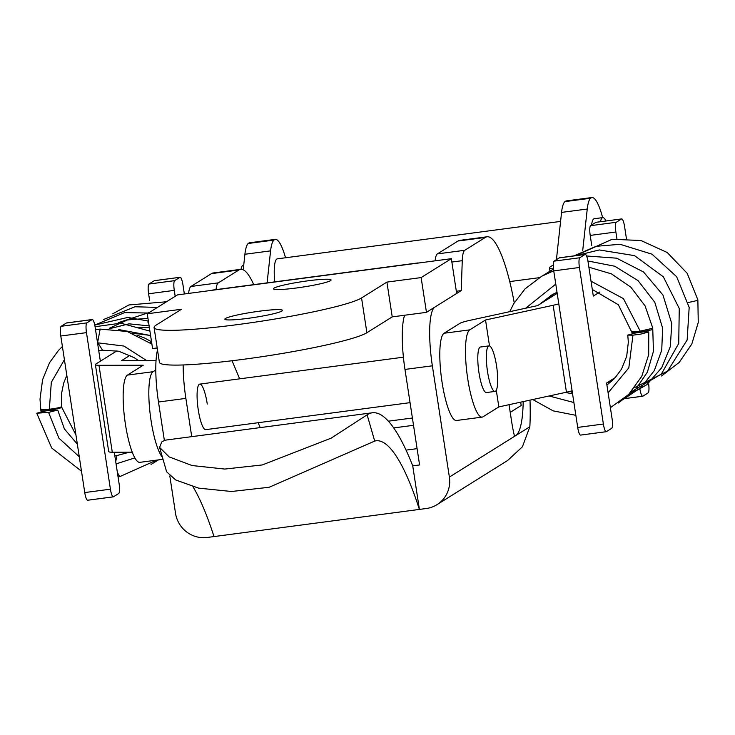 <?xml version="1.0" encoding="UTF-8"?>
<svg xmlns="http://www.w3.org/2000/svg" width="735" height="735" viewBox="0 0 735 735"><rect width="100%" height="100%" fill="white"/><g stroke="black" fill="none" stroke-linecap="round" stroke-linejoin="round"><path stroke-width="1.1" d="M243.735 265.069L243.303 265.124A24.733 5.237 82.5 0 0 241.025 269.322M113.199 496.851L87.759 500.213A8.829 1.874 -97.5 0 1 87.64 500.241A8.829 1.874 -97.5 0 1 84.755 492.569L60.794 336.024A8.829 1.874 -97.5 0 1 61.152 326.285L66.352 323.033A8.829 1.874 -97.5 0 1 66.582 322.931A8.829 1.874 -97.5 0 1 66.83 322.968M61.152 326.285L86.822 322.895A8.829 1.874 82.5 0 0 86.473 332.633L110.425 489.179A8.829 1.874 82.5 0 0 113.319 496.851A8.829 1.874 82.5 0 0 113.429 496.814L118.748 493.488A8.829 1.874 82.5 0 0 119.107 483.749L114.283 452.227M553.317 268.927A44.164 4.144 171.3 0 1 549.449 267.852A44.164 4.144 171.3 0 1 550.313 266.823L553.299 264.958M556.413 259.694L561.568 212.406L587.247 209.016A44.164 9.362 -97.5 0 1 590.545 198.239L564.866 201.638A44.164 9.362 82.5 0 0 561.568 212.406M564.866 201.638L565.886 200.995L591.556 197.605A44.164 9.362 -97.5 0 1 591.905 197.531A44.164 9.362 -97.5 0 1 602.645 217.633M591.905 197.531L566.226 200.921A44.164 9.362 82.5 0 0 565.886 200.995M591.556 197.605L590.545 198.239M587.247 209.016L582.726 250.415M605.998 220.987A24.733 5.237 82.5 0 0 602.746 217.615L594.192 218.745A24.733 5.237 82.5 0 0 591.601 225.029M615.581 377.377L606.605 382.99L612.062 418.601A8.829 1.874 -97.5 0 1 611.704 428.34L606.384 431.665A8.829 1.874 -97.5 0 1 606.274 431.702A8.829 1.874 -97.5 0 1 603.38 424.031L579.428 267.485A8.829 1.874 -97.5 0 1 579.777 257.746L554.098 261.136L559.307 257.884L584.986 254.485A8.829 1.874 -97.5 0 1 585.207 254.383A8.829 1.874 -97.5 0 1 588.101 262.055L593.31 296.067L599.861 291.97M606.154 431.702L580.714 435.065A8.829 1.874 82.5 0 1 580.595 435.092A8.829 1.874 82.5 0 1 577.701 427.421L553.749 270.875L579.428 267.485M602.746 217.615A24.733 5.237 82.5 0 0 600.486 221.713M559.776 257.82A8.829 1.874 82.5 0 0 559.537 257.783A8.829 1.874 82.5 0 0 559.307 257.884M584.986 254.485L579.777 257.746M554.098 261.136A8.829 1.874 82.5 0 0 553.749 270.875M249.229 242.844A44.164 9.362 -97.5 0 1 249.569 242.77L275.248 239.38A44.164 9.362 82.5 0 0 274.908 239.454L249.229 242.844L248.21 243.478L273.889 240.088L274.908 239.454M285.52 257.764A44.164 9.362 82.5 0 0 275.248 239.38M267.099 282.874L270.59 250.865L244.911 254.255L243.221 269.828M66.582 322.931L92.252 319.532A8.829 1.874 82.5 0 1 95.146 327.204L100.355 361.216L116.948 350.843L95.908 363.99A26.497 2.49 171.3 0 0 95.385 364.606L108.688 451.538A26.497 2.49 -8.7 0 0 112.29 452.227L98.986 365.304A26.497 2.49 171.3 0 1 95.385 364.606M92.252 319.532A8.829 1.874 82.5 0 0 92.031 319.633L66.352 323.033M86.822 322.895L92.031 319.633M244.911 254.255A44.164 9.362 -97.5 0 1 248.21 243.478M273.889 240.088A44.164 9.362 82.5 0 0 270.59 250.865M274.752 281.863A26.497 5.614 -97.5 0 1 277.306 258.849L560.584 221.41M640.01 389.605A8.829 1.874 82.5 0 0 642.73 396.238A8.829 1.874 82.5 0 0 642.849 396.202L648.187 392.867A8.829 1.874 82.5 0 0 648.683 384.175M572.096 390.799A26.497 2.49 171.3 0 1 566.455 392.205L498.835 406.914L483.051 416.782A44.164 9.362 -97.5 0 1 482.188 417.103A44.164 9.362 -97.5 0 1 467.414 376.651A44.164 9.362 -97.5 0 1 469.748 329.85L485.532 319.982L553.152 305.282A26.497 2.49 -8.7 0 0 558.802 303.867M557.185 293.329L537.515 305.631L470.722 320.157A26.497 2.49 -8.7 0 0 459.853 323.382L444.078 333.249A44.164 9.362 82.5 0 0 441.735 380.041A44.164 9.362 82.5 0 0 456.508 420.493L482.188 417.103M626.404 238.48L624.585 226.582A8.829 1.874 82.5 0 0 621.691 218.911A8.829 1.874 82.5 0 0 621.571 218.947L616.242 222.282A8.829 1.874 82.5 0 0 615.884 232.021L616.904 238.7M616.242 222.282L590.563 225.673L595.892 222.337L621.571 218.947M642.62 396.238L625.522 398.489M590.563 225.673A8.829 1.874 82.5 0 0 590.214 235.411L591.739 245.416M498.835 406.914L496.29 390.285M489.501 345.928L485.532 319.982M489.014 345.882L480.46 347.012A22.969 4.869 82.5 0 0 478.954 372.599A22.969 4.869 82.5 0 0 486.478 392.545L495.032 391.415A22.969 4.869 82.5 0 0 496.538 365.828A22.969 4.869 82.5 0 0 489.014 345.882A22.969 4.869 82.5 0 0 487.507 371.469A22.969 4.869 82.5 0 0 495.032 391.415M566.455 392.205L553.152 305.282M148.957 284.032L174.636 280.641L179.965 277.306L154.295 280.696L148.957 284.032A8.829 1.874 82.5 0 0 148.608 293.779L149.646 300.587M184.356 293.972L182.978 284.941A8.829 1.874 82.5 0 0 180.084 277.27A8.829 1.874 82.5 0 0 179.965 277.306M112.29 452.227L132.272 452.19M163.014 459.283L139.861 462.343A44.164 9.362 -97.5 0 1 125.079 421.89A44.164 9.362 -97.5 0 1 127.421 375.098L143.206 365.231L98.986 365.304M155.783 370.017L153.091 371.699A44.164 9.362 82.5 0 0 149.903 411.71A44.164 9.362 82.5 0 0 162.426 457.234M130.031 355.317L121.587 360.6L156.041 360.536M151.566 341.848L150.115 342.758M174.636 280.641A8.829 1.874 82.5 0 0 174.278 290.38L175.187 296.315M456.665 293.458L426.456 312.347L392.224 316.877L366.884 332.725A105.996 9.95 -8.7 0 1 254.466 357.789A105.996 9.95 -8.7 0 1 159.403 362.327L154.084 327.553A105.996 9.95 171.3 0 1 156.16 325.09L181.499 309.251L147.266 313.771L177.484 294.882L211.717 290.353A35.335 7.488 -97.5 0 1 212.406 290.095L417.802 262.955A35.335 7.488 82.5 0 0 417.112 263.213L451.345 258.683L456.665 293.458M157.198 347.931L152.586 348.546L147.266 313.771M154.084 327.553A105.996 9.95 171.3 0 0 249.147 323.014A105.996 9.95 171.3 0 0 361.556 297.951L386.904 282.102L421.137 277.582L451.345 258.683M259.381 311.199A29.152 2.738 171.3 0 1 282.47 310.372A29.152 2.738 171.3 0 1 247.925 318.356A29.152 2.738 171.3 0 1 224.837 319.183A29.152 2.738 171.3 0 1 259.381 311.199M307.983 280.807A29.152 2.738 171.3 0 1 331.062 279.98A29.152 2.738 171.3 0 1 296.527 287.973A29.152 2.738 171.3 0 1 273.438 288.8A29.152 2.738 171.3 0 1 307.983 280.807M232.04 360.747L239.656 378.837M258.141 422.726L260.199 427.605M520.683 402.155L521.198 405.5L510.219 412.363L509.052 404.691L511.395 420.016A44.164 9.362 82.5 0 0 514.528 436.342L515.685 435.616A77.735 16.473 82.5 0 0 523.191 401.613M421.137 277.582L426.456 312.347M386.904 282.102L392.224 316.877M418.537 263.02A35.335 7.488 82.5 0 0 417.802 262.955M367.123 414.834A240.262 50.908 -97.5 0 1 372.287 412.785L166.891 439.934A240.262 50.908 82.5 0 0 161.728 441.974L159.587 447.385L169.114 456.885L192.065 465.54L224.781 469.059L262.239 464.952L331.163 438.143L367.123 414.834L374.703 441.073A211.992 44.918 -97.5 0 1 375.998 440.807A211.992 44.918 -97.5 0 1 419.4 509.419L214.004 536.568A211.992 44.918 82.5 0 0 192.974 486.717M374.703 441.073L269.212 487.259L231.507 491.495L198.606 488.132L175.729 479.983L166.634 471.824L159.587 447.385M372.287 412.785A240.262 50.908 -97.5 0 1 412.73 465.843L419.584 464.943L404.967 369.429L432.355 365.81A53.003 11.227 82.5 0 1 434.789 307.138L461.24 290.591L462.26 260.677A26.497 5.614 82.5 0 1 464.786 250.277L485.348 237.423A88.329 18.715 82.5 0 1 487.084 236.78L459.697 240.4A88.329 18.715 82.5 0 0 457.969 241.034L485.348 237.423M514.399 435.791L515.685 435.616L529.843 426.769A105.996 22.454 82.5 0 0 529.999 400.134M529.843 426.769L522.42 446.77L507.71 460.432L436.976 504.669A28.27 27.498 -122 0 0 449.379 477.079L432.355 365.81M214.004 536.568L207.16 537.469A28.27 27.498 -122 0 1 175.518 513.278L169.813 475.986M164.392 440.568L158.484 402.008A53.003 11.227 -97.5 0 1 157.51 349.943M188.619 293.403A26.497 5.614 -97.5 0 1 190.925 286.475L211.487 273.613A88.329 18.715 -97.5 0 1 213.214 272.97L240.602 269.35A88.329 18.715 -97.5 0 1 253.722 284.638M514.224 302.811A88.329 18.715 82.5 0 0 487.084 236.78M435.102 260.833A26.497 5.614 82.5 0 1 437.398 253.897L457.969 241.034M456.325 291.244L461.24 290.591M404.599 315.241A53.003 11.227 82.5 0 0 404.967 369.429M436.976 504.669A28.27 27.498 -122 0 1 426.245 508.519L419.4 509.419L412.73 465.843M216.026 289.618A26.497 5.614 -97.5 0 1 218.313 282.856L238.875 269.993A88.329 18.715 -97.5 0 1 240.602 269.35M191.734 436.654L185.872 398.388A53.003 11.227 -97.5 0 1 183.171 364.964M410.047 402.651L205.763 429.644A22.969 4.869 -97.5 0 1 198.239 409.698A22.969 4.869 -97.5 0 1 199.745 384.111A22.969 4.869 -97.5 0 1 207.27 404.057M632.155 332.303C631.576 332.973 634.305 332.937 640.36 332.192L652.698 329.592L652.754 328.058L645.082 305.879L630.851 287.183L611.456 273.879L588.891 267.2M632.954 335.169L640.892 334.076L648.757 331.944L643.566 331.88L635.619 332.973L627.754 335.114L632.954 335.169L628.82 367.867L608.121 392.848M688.19 302.471A10.602 0.956 -9.7 0 0 697.864 299.852A10.602 0.956 -9.7 0 0 697.864 299.843L687.179 273.31L667.242 252.518L640.993 240.529L612.218 239.252L575.624 255.651M75.935 434.936L61.474 406.813C59.572 407.668 55.456 408.485 49.126 409.266C42.924 409.919 40.195 409.873 40.93 409.129M61.593 407.732L49.328 410.35C43.337 411.095 40.581 411.122 41.068 410.442M45.882 410.874L57.725 410.038L48.593 412.399L36.75 413.226L45.882 410.874M61.869 407.438L61.474 406.813M136.866 335.041L144.62 338.017L151.557 341.775M640.405 332.238L640.203 331.154L652.542 328.306M110.425 489.179L84.755 492.569M577.701 427.421L603.38 424.031M86.473 332.633L60.794 336.024M444.078 333.249L469.748 329.85M590.214 235.411L615.884 232.021M174.278 290.38L148.608 293.779M153.091 371.699L127.421 375.098M211.717 290.353L417.112 263.213M388.365 421.183L412.399 418.004M361.556 297.951L366.884 332.725M437.398 253.897L464.786 250.277M451.86 262.055L462.26 260.677M449.379 477.079L514.528 436.342M238.875 269.993L211.487 273.613M218.313 282.856L190.925 286.475M185.872 398.388L158.484 402.008M406.051 450.105L417.085 448.653M632.017 331.411C631.411 332.091 634.14 332.009 640.203 331.154L623.455 298.649L591.032 281.193M555.77 284.105L525.718 308.195M549.1 395.981L573.897 402.523M49.273 410.305L51.321 382.338L64.414 359.654M134.873 457.877L116.066 463.904M117.407 472.669L119.787 476.611L118.041 476.813M138.446 360.573L134.202 357.642L118.739 351.229L102.523 350.218L97.939 342.85L123.949 346.056L146.632 360.554M114.825 455.783L116.948 455.553L115.717 461.644M79.27 456.757L58.873 438.133L48.593 412.399M97.553 342.896L100.153 329.096L127.219 331.485L151.915 344.118M118.298 322.674L149.425 312.421M109.267 328.325L127.412 319.936L147.965 318.329M109.552 328.692L129.02 323.832L149.122 325.881M118.748 329.574L150.592 335.509M87.64 500.241L113.319 496.851M549.449 267.852L550.111 272.161M553.455 294.009L553.685 295.516M585.207 254.383L559.537 257.783M606.274 431.702L580.595 435.092M539.214 277.692L509.732 281.588M621.691 218.911L596.011 222.301M642.73 396.238L625.494 398.517M154.414 280.669L180.084 277.27M403.405 357.192L199.745 384.111M413.52 425.308L393.694 427.926M592.3 289.471L618.346 304.749L631.962 332.532M509.732 311.668L513.701 303.711L525.001 288.919L541.695 276.241L553.731 270.774M648.757 331.944L648.683 354.729L641.774 376.302L628.59 394.548L610.39 407.695M572.556 393.804L565.307 392.453M539.711 304.253L552.068 294.763L557.029 292.291M575.854 415.321L553.115 410.847L532.728 399.537M627.754 335.114L628.351 342.133L626.679 356.365L621.525 369.099L614.607 378.442L606.954 385.048M661.528 375.989L679.186 362.428L691.828 344.008L698.25 322.472L697.864 299.852M618.31 403.028L635.297 389.917L647.379 372.13L653.443 351.293L652.735 328.067M632.026 332.615L632.192 333.635M548.687 298.64L554.172 293.642M611.649 381.318L606.77 382.889M550.883 295.452L550.396 297.574M634.81 387.464L667.555 371.12L687.142 339.983L689.173 307.395L676.65 276.718L651.991 254.172L620.055 244.286L596.048 246.326L573.998 255.872M541.539 302.471L541.373 303.215M631.172 391.847L661.344 374.06L678.736 343.429L679.25 308.47L663.328 276.792L634.544 255.642L599.31 249.946L576.24 255.569M553.685 270.425L553.087 271.004M570.002 391.36L572.372 392.591M627.249 395.853L646.864 384.681L661.748 367.656L670.32 346.58L671.762 323.593L662.961 295.029L643.529 271.987L616.656 258.178L586.548 255.982M553.483 268.808L547.961 273.08M623.041 399.528L640.975 387.593L654.297 370.605L661.73 350.182L662.63 328.205L654.784 302.269L638.081 280.66L614.8 266.245L587.926 260.998M553.51 269.028L542.899 275.57M62.401 346.497L58.359 350.558L49.567 362.649L42.593 379.646L40.002 399.178L40.875 410.681M156.665 460.119L119.787 476.611M57.725 410.038L64.377 428.909L77.35 444.179M81.475 471.181L51.689 448.001L36.75 413.226M95.541 329.785L100.153 329.096M102.523 350.218L98.756 350.806M66.811 375.328L63.633 383.211L61.492 393.841L61.731 406.529M116.948 455.553L129.406 452.2M156.518 348.022L157.327 348.776M150.592 335.463L132.07 333.084M149.389 327.617L138.704 327.654M148.516 321.921L147.726 322.013M112.749 313.808L128.891 304.961L166.477 301.763M103.727 319.449L134.964 306.761L157.446 307.405M148.378 321.039L127.78 317.446L94.76 325.063L124.656 312.596L148.424 313.046M157.814 459.972L155.581 461.029M95.072 326.717L120.77 323.17L149.931 331.145M158.448 459.889L151.042 464.456M41.114 411.765L40.93 410.746"/></g></svg>
